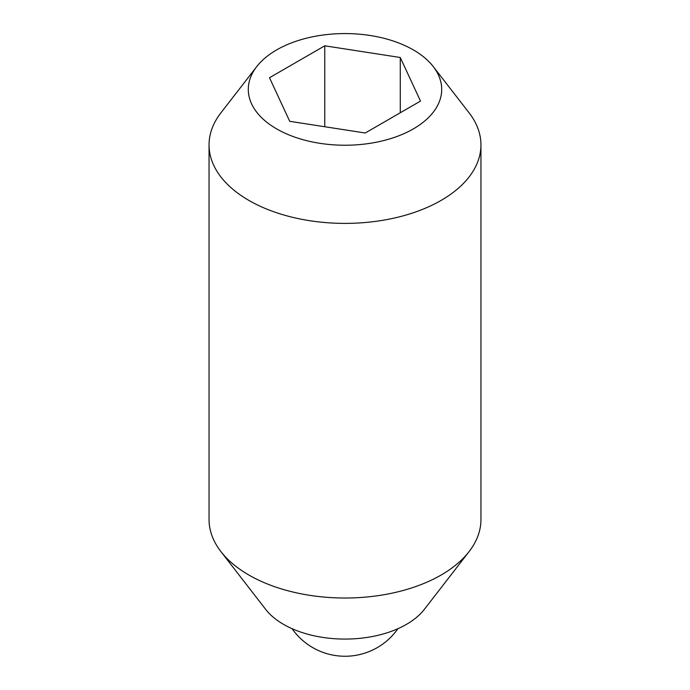 <?xml version="1.0" encoding="UTF-8"?>
<svg xmlns="http://www.w3.org/2000/svg" width="690" height="690" viewBox="0 0 690 690"><rect width="100%" height="100%" fill="white"/><g stroke="black" fill="none" stroke-linecap="round" stroke-linejoin="round"><path stroke-width="1.03" d="M433.277 66.611L469.105 112.858A135.947 78.487 180 0 1 480.947 144.9L480.947 519.527A135.947 78.487 180 0 1 469.105 551.569A135.947 78.487 180 0 1 248.874 575.029A135.947 78.487 180 0 1 220.895 551.569A135.947 78.487 180 0 1 209.053 519.527L209.053 144.9A135.947 78.487 180 0 1 220.895 112.858L256.723 66.611A96.704 55.83 180 0 1 413.379 49.922A96.704 55.83 180 0 1 433.277 66.611A96.704 55.83 180 0 1 399.838 135.387A96.704 55.83 180 0 1 276.621 128.883A96.704 55.83 180 0 1 256.723 66.611M469.105 551.569L424.324 609.382A86.888 50.163 180 0 1 283.555 624.372A86.888 50.163 180 0 1 265.676 609.382L220.895 551.569M480.947 144.9A135.947 78.487 180 0 1 397.026 217.419A135.947 78.487 180 0 1 248.874 200.402A135.947 78.487 180 0 1 209.053 144.9M324.766 126.736L324.766 45.807L400.278 57.494L420.503 101.085L365.234 132.998L289.722 121.319L269.497 77.72L324.766 45.807M400.278 112.763L400.278 57.494M292.086 628.693A64.575 64.575 0 0 0 397.914 628.693"/></g></svg>
